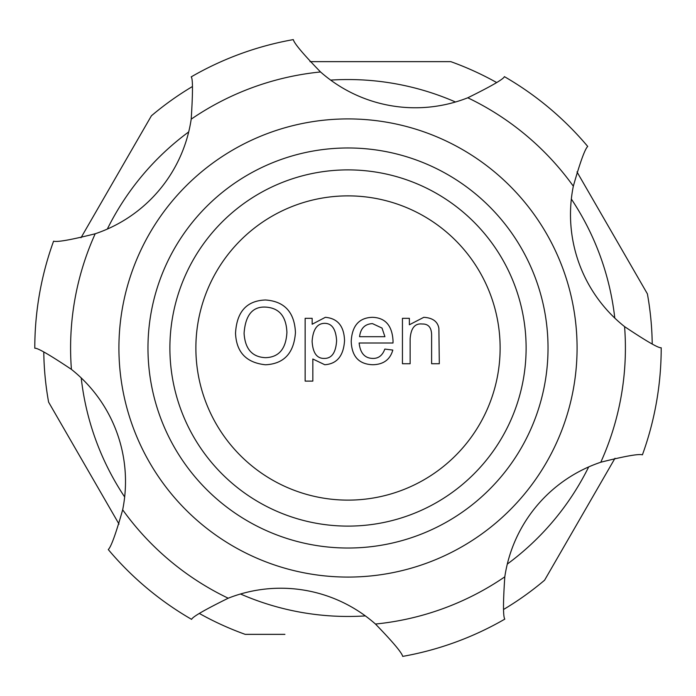 <?xml version="1.0" encoding="UTF-8"?>
<svg xmlns="http://www.w3.org/2000/svg" width="696" height="696" viewBox="0 0 696 696"><rect width="100%" height="100%" fill="white"/><g stroke="black" fill="none" stroke-linecap="round" stroke-linejoin="round"><path stroke-width="1.04" d="M501.346 476.438A200.03 200.03 0 0 1 219.562 501.346A200.03 200.03 0 0 1 194.654 219.562A200.03 200.03 0 0 1 476.438 194.654A200.03 200.03 0 0 1 501.346 476.438M526.115 348A178.115 178.115 0 0 0 258.947 193.749A178.115 178.115 0 0 0 258.947 502.251A178.115 178.115 0 0 0 526.115 348M384.923 336.699L359.571 336.699C360.589 328.364 364.887 324.005 372.464 323.623L382.017 328.06L384.923 336.699M384.827 349.07L392.805 350.071C390.134 359.606 383.479 364.486 372.847 364.73C358.988 364.312 351.776 356.552 351.219 341.431C352.011 325.754 359.084 317.715 372.421 317.315C385.34 317.715 392.213 325.598 393.04 340.953L392.996 343.006L359.145 343.006C360.215 353.142 364.782 358.283 372.847 358.423C378.493 358.553 382.487 355.439 384.827 349.07M265.472 357.666C252.196 357.091 245.07 348.974 244.079 333.314C245.383 315.157 252.552 306.414 265.567 307.101C279.139 307.876 286.256 316.306 286.909 332.41C286.004 348.913 278.852 357.326 265.472 357.666M235.535 333.219C236.71 311.73 246.706 300.655 265.515 299.985C284.499 301.333 294.478 312.173 295.452 332.505C293.973 353.124 283.994 363.877 265.515 364.774C246.323 362.773 236.327 352.254 235.535 333.219M324.197 358.423C316.828 358.57 312.8 352.855 312.113 341.284C312.991 329.443 317.15 323.466 324.58 323.335C331.87 323.318 335.881 329.095 336.612 340.666C335.881 352.637 331.74 358.553 324.197 358.423M305.144 381.103L305.144 318.324L312.165 318.324L312.165 324.24L325.345 317.315C337.699 318.394 344.094 326.172 344.537 340.666C343.563 355.882 336.977 363.904 324.771 364.73L312.835 358.997L312.835 381.103L305.144 381.103M402.445 363.73L402.445 318.324L409.37 318.324L409.37 324.771L423.786 317.315C432.677 317.846 437.706 321.517 438.88 328.347L439.306 363.73L431.616 363.73L431.616 336.133C431.816 327.86 428.666 323.814 422.168 324.005C414.877 323.188 410.866 328.173 410.135 338.943L410.135 363.73L402.445 363.73M191.609 619.362C192.444 616.882 204.65 609.835 228.218 598.212A143.176 143.176 0 0 1 375.466 624.042C392.77 641.877 401.844 652.657 402.697 656.389A313.2 313.2 0 0 0 504.809 619.118C503.069 616.743 503.069 602.649 504.8 576.836A143.176 143.176 0 0 1 600.796 462.231C624.869 456.167 638.745 453.705 642.417 454.827A313.2 313.2 0 0 0 661.2 347.756C658.633 348.27 646.427 341.231 624.582 326.624A143.176 143.176 0 0 1 573.33 186.189C580.116 162.29 584.918 149.04 587.72 146.438A313.2 313.2 0 0 0 504.391 76.638C503.556 79.118 491.35 86.165 467.782 97.788A143.176 143.176 0 0 1 320.534 71.958C303.23 54.123 294.156 43.343 293.303 39.611A313.2 313.2 0 0 0 191.191 76.882C192.896 78.3 192.905 92.385 191.2 119.164A143.176 143.176 0 0 1 95.204 233.769C71.123 239.833 57.246 242.304 53.583 241.173A313.2 313.2 0 0 0 34.8 348.244C37.367 347.73 49.573 354.769 71.418 369.376A143.176 143.176 0 0 1 122.67 509.811C115.884 533.71 111.082 546.96 108.28 549.562A313.2 313.2 0 0 0 191.609 619.362A313.2 313.2 0 0 1 108.28 549.562M172.382 200.9A229.08 229.08 0 0 1 563.195 269.456A229.08 229.08 0 0 1 308.424 573.635A229.08 229.08 0 0 1 172.382 200.9M245.192 634.352A304.248 304.248 0 0 1 199.474 613.533A304.248 304.248 0 0 0 245.192 634.352L284.916 634.352M43.778 352.141A304.248 304.248 0 0 0 48.607 402.14L119.016 524.088M544.585 580.212A304.248 304.248 0 0 1 503.695 609.392A304.248 304.248 0 0 0 544.585 580.212L614.994 458.264M647.393 293.86A304.248 304.248 0 0 1 652.222 343.859A304.248 304.248 0 0 0 647.393 293.86L576.984 171.912M450.808 61.648A304.248 304.248 0 0 1 496.526 82.467A304.248 304.248 0 0 0 450.808 61.648L309.99 61.648M151.415 115.788A304.248 304.248 0 0 1 192.305 86.608A304.248 304.248 0 0 0 151.415 115.788L81.006 237.736M455.488 101.999A268.456 268.456 0 0 0 348 79.544L348 79.544A268.456 268.456 0 0 0 330.661 80.101M500.128 348A152.128 152.128 0 0 1 271.936 479.744A152.128 152.128 0 0 1 271.936 216.256A152.128 152.128 0 0 1 500.128 348M642.417 454.827A313.2 313.2 0 0 0 661.2 347.756M587.72 146.438A313.2 313.2 0 0 0 504.391 76.638M402.697 656.389A313.2 313.2 0 0 0 504.809 619.118M53.583 241.173A313.2 313.2 0 0 0 34.8 348.244M624.582 326.624A277.408 277.408 0 0 1 600.796 462.231M467.782 97.788A277.408 277.408 0 0 1 573.33 186.189M504.8 576.836A277.408 277.408 0 0 1 375.466 624.042M228.218 598.212A277.408 277.408 0 0 1 122.67 509.811M71.418 369.376A277.408 277.408 0 0 1 95.204 233.769M293.303 39.611A313.2 313.2 0 0 0 191.191 76.882M191.2 119.164A277.408 277.408 0 0 1 320.534 71.958M81.215 377.919A268.456 268.456 0 0 0 124.662 496.97M240.511 594.001A268.456 268.456 0 0 0 365.339 615.899M507.297 564.082A268.456 268.456 0 0 0 588.677 466.929M614.785 318.081A268.456 268.456 0 0 0 571.338 199.03M188.703 131.918A268.456 268.456 0 0 0 107.323 229.071"/></g></svg>
